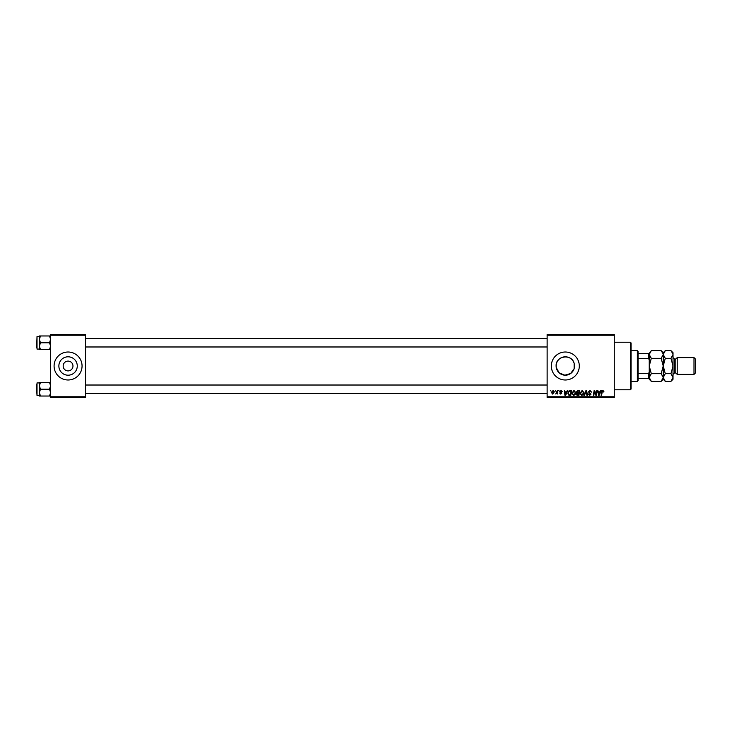 <?xml version="1.0" encoding="UTF-8"?>
<svg xmlns="http://www.w3.org/2000/svg" width="732" height="732" viewBox="0 0 732 732"><rect width="100%" height="100%" fill="white"/><g stroke="black" fill="none" stroke-linecap="round" stroke-linejoin="round"><path stroke-width="1.1" d="M63.172 366A4.895 4.895 0 0 0 68.067 370.895A4.895 4.895 0 0 0 72.971 366A4.895 4.895 0 0 0 68.067 361.105A4.895 4.895 0 0 0 63.172 366M58.871 366A9.205 9.205 0 0 0 68.067 375.205A9.205 9.205 0 0 0 77.272 366A9.205 9.205 0 0 0 68.067 356.795A9.205 9.205 0 0 0 58.871 366M54.086 366A13.99 13.99 0 0 0 68.067 379.99A13.99 13.99 0 0 0 82.057 366A13.99 13.99 0 0 0 68.067 352.01A13.99 13.99 0 0 0 54.086 366M556.119 366A9.205 9.205 0 0 1 565.314 356.795A9.205 9.205 0 0 1 574.519 366A9.205 9.205 0 0 1 565.314 375.205A9.205 9.205 0 0 1 556.119 366C555.524 355.679 571.793 353.465 574.126 363.347L574.126 368.654L570.64 373.512L564.82 375.187L559.221 372.89L556.265 367.656M551.333 366A13.99 13.99 0 0 0 565.314 379.99A13.99 13.99 0 0 0 579.305 366A13.99 13.99 0 0 0 565.314 352.01A13.99 13.99 0 0 0 551.333 366M614.276 397.467L547.133 397.467L547.133 396.771L614.276 396.771L614.276 397.467M614.276 335.229L547.133 335.229L547.133 334.533L614.276 334.533L614.276 396.771M558.836 390.476L559.239 391.181L558.836 390.476M555.396 390.476L555.798 391.181L555.396 390.476M573.998 390.412L575.681 392.535L575.013 394.694L573.559 395.436L571.866 393.258L573.998 390.412M567.309 390.476L567.867 390.476L565.589 395.372L564.967 395.372L564.299 390.476L564.976 391.812L566.714 391.812L567.309 390.476M577.786 390.476L579.753 390.476L578.921 395.372L576.99 395.289L576.322 394.182L576.99 392.993L576.377 392.004L577.786 390.476M586.021 390.476L586.671 390.476L587.421 395.372L586.908 395.372L586.268 391.181L584.438 395.372L583.889 395.372L586.021 390.476M603.909 391.492L603.351 392.004L602.875 390.989L602.207 391.904L601.622 395.372L601.109 395.372L601.713 391.785L602.912 390.412L603.909 391.492M596.781 390.476L597.303 390.476L596.461 395.372L595.921 395.372L594.521 391.217L593.844 395.372L593.323 395.372L594.155 390.476L594.695 390.476L596.104 394.621L596.781 390.476M547.133 335.229L547.133 396.771M600.816 390.476L601.375 390.476L599.096 395.372L598.474 395.372L597.806 390.476L598.483 391.812L600.222 391.812L600.816 390.476M590.001 390.412L591.511 392.068L589.965 390.989L588.967 391.803L591.008 394.136L589.635 395.436L588.208 393.908L589.653 394.868L590.495 394.164L588.464 391.849L590.001 390.412M582.141 390.412L583.816 392.535L583.148 394.694L581.693 395.436L580.009 393.258L582.141 390.412M562.268 391.62L561.032 390.861L560.355 391.41L561.819 393.084L560.758 394.1L559.596 393.02L560.776 393.66L561.316 393.166L559.852 391.446L561.051 390.412L562.268 391.62M570.164 390.476L571.61 390.476L570.786 395.372L568.938 395.307L567.858 393.368L569.377 390.595L570.164 390.476M553.108 390.412L554.316 391.83L552.706 394.1L551.525 392.617L553.108 390.412M557.363 390.476L557.876 390.476L557.272 394.036L556.887 393.304L555.716 393.972L557.363 390.476M550.693 390.476L551.095 391.181L550.693 390.476M85.553 397.467L50.59 397.467L50.59 396.771L85.553 396.771L85.553 397.467M85.553 335.229L50.59 335.229L50.59 334.533L85.553 334.533L85.553 396.771M50.59 335.229L50.59 396.771M599.261 393.834L599.938 392.389L598.547 392.389L598.858 394.841L599.261 393.834M582.745 394.319L583.312 392.508L582.105 390.989L580.513 393.313L581.711 394.868L582.745 394.319M578.509 394.804L578.765 393.276L577.109 393.477L576.825 394.164L578.509 394.804M578.856 392.7L579.14 391.053L577.685 391.08L576.889 392.013L578.856 392.7M565.754 393.834L566.431 392.389L565.049 392.389L565.351 394.841L565.754 393.834M570.365 394.804L570.997 391.053L570.347 391.053C569.002 391.172 568.343 391.959 568.371 393.404L568.984 394.722L570.365 394.804M574.611 394.319L575.169 392.508L573.961 390.989L572.378 393.313L573.577 394.868L574.611 394.319M552.733 393.66L553.813 391.885L553.108 390.861L552.029 392.617L552.733 393.66M630.362 342.219L631.057 342.924L631.057 389.076L630.362 389.781L630.362 342.219L614.276 342.219M574.126 363.347L574.126 368.654M39.4 339.373L39.4 346.181L40.452 342.777L39.4 339.373L40.452 335.97L39.4 335.97L39.4 339.373M36.6 347.673L37.021 336.491L37.021 349.072L39.4 349.072M50.59 335.97L49.538 335.97L50.59 339.373L49.538 342.777L40.452 342.777M49.538 335.97L40.452 335.97M49.538 342.777L50.59 346.181L49.538 349.585L40.452 349.585L39.4 346.181L39.4 349.585L40.452 349.585M49.538 349.585L50.59 349.585M50.59 382.415L49.538 382.415L50.59 385.819L49.538 389.223L50.59 392.627L49.538 396.03L40.452 396.03L39.4 392.627L40.452 389.223L39.4 385.819L40.452 382.415L39.4 382.415L39.4 396.03L40.452 396.03M36.6 384.327L36.6 389.223L36.6 384.327M39.4 382.928L37.021 382.928L37.021 395.509L36.6 389.223M49.538 382.415L40.452 382.415M49.538 389.223L40.452 389.223M49.538 396.03L50.59 396.03M637.352 381.39L637.352 350.61L638.048 351.314L638.048 380.686L637.352 381.39L631.057 381.39M637.352 350.61L631.057 350.61M649.238 378.59L648.543 378.59L648.543 373.567L649.238 372.094L649.238 379.286L651.297 381.345L649.238 377.511L651.297 373.668L649.238 366L651.297 358.332L649.238 354.489L651.297 350.655L661.17 350.655L663.183 353.959M638.048 378.59L648.543 378.59M638.048 353.41L649.238 353.41L649.238 359.906L648.543 358.433L648.543 353.41M638.048 373.567L648.543 373.567M638.048 358.433L648.543 358.433M694 357.609L695.4 359.009L695.4 372.991L694 374.391L694 357.609L677.219 357.609L675.819 359.009L675.819 372.991L674.419 372.991L673.019 374.391M677.219 357.609L677.219 374.391L694 374.391M649.815 352.522L649.284 353.959M661.17 350.655L663.229 352.714L663.229 354.489L661.17 358.332L651.297 358.332M661.17 358.332L663.229 366L661.17 373.668L651.297 373.668M661.17 373.668L663.229 377.511L661.17 381.345L651.297 381.345M662.652 379.478L663.183 378.041M649.238 377.511L649.284 378.041M672.973 353.959L670.96 350.655L673.019 352.714L673.019 377.511L670.96 381.345L665.287 381.345L663.229 377.511L665.287 373.668L663.229 366L665.287 358.332L663.229 354.489L663.229 379.286L661.17 381.345M649.238 359.906L649.238 372.094M651.297 350.655L649.238 353.41M663.805 352.522L663.274 353.959M663.229 354.489L665.287 350.655L670.96 350.655M663.229 377.511L663.274 378.041M673.019 354.489L670.96 358.332L673.019 366L670.96 373.668L673.019 377.511L673.019 379.286L670.96 381.345M672.452 379.478L672.973 378.041M670.96 373.668L665.287 373.668M670.96 358.332L665.287 358.332M675.819 359.009L674.419 359.009L674.419 372.991M630.362 389.781L614.276 389.781M37.021 336.491L39.4 336.491M547.133 338.587L85.553 338.587M547.133 346.977L85.553 346.977M85.553 393.413L547.133 393.413M85.553 385.023L547.133 385.023M37.021 395.509L39.4 395.509M663.229 352.714L665.287 350.655M663.229 379.286L665.287 381.345M674.419 359.009L673.019 357.609M675.819 372.991L677.219 374.391"/></g></svg>
